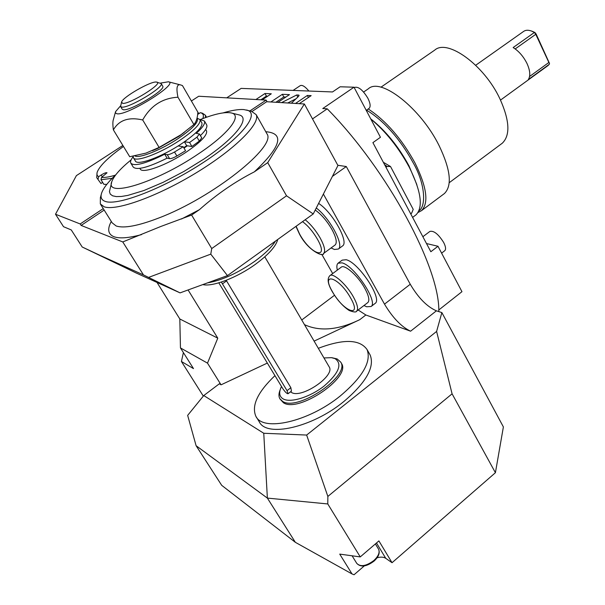 <?xml version="1.0" encoding="UTF-8"?>
<svg xmlns="http://www.w3.org/2000/svg" width="605" height="605" viewBox="0 0 605 605"><rect width="100%" height="100%" fill="white"/><g stroke="black" fill="none" stroke-linecap="round" stroke-linejoin="round"><path stroke-width="0.91" d="M249.986 110.874L266.155 100.105L198.712 96.24L191.392 100.997M122.868 145.465L76.389 175.624L55.509 214.238L63.525 226.701L71.269 229.938L82.219 247.014L126.861 268.461M441.869 312.588L503.383 426.926L495.412 472.709L452.086 393.825L436.606 331.427L441.869 312.588L436.402 310.826C427.001 306.697 418.289 297.841 410.258 284.259L346.294 166.534L337.809 165.263M452.086 393.825L327.857 496.433L327.781 503.95L360.255 556.91L378.896 540.915L392.04 562.711L495.412 472.709M360.255 556.91L339.73 554.112L352.027 573.948L295.361 542.322L267.372 498.096L327.781 503.95M436.606 331.427L306.644 435.055L263.757 433.263L267.372 498.096L196.103 445.711L221.702 485.339L295.361 542.322M203.318 396.101L181.424 361.495L183.391 352.579M196.103 445.711L187.656 415.378L203.764 395.549L219.32 383.804L221.052 384.825L207.507 363.136L180.456 347.92L193.494 368.604L181.424 361.495M304.481 324.658C319.833 331.737 338.271 330.065 359.793 319.659L314.108 341.114M267.334 363.083L221.052 384.825M358.145 309.987L365.851 314.986L410.591 331.2L436.402 310.826M203.764 395.549L263.757 433.263M369.67 354.159L370.2 355.09C374.866 367.159 366.017 382.693 343.64 401.69C312.067 427.599 266.366 437.717 259.235 421.73L256.27 416.943M306.644 435.055L327.857 496.433M188.087 289.961L217.777 338.165L207.507 363.136M180.071 292.88L136.034 272.938L100.286 255.484L143.461 274.912L180.071 292.88L227.465 275.608L210.774 254.138L148.611 277.4M346.294 166.534L332.395 176.403L313.239 213.951L227.465 275.608M156.998 282.429L179.821 318.979L180.456 347.92M103.251 208.604L80.193 223.956L55.509 214.238M96.906 177.923L100.952 183.519L96.724 177.643L97.034 172.864M102.653 182.4L100.952 183.519M112.167 178.316L100.997 179.738L103.848 184.328L106.798 184.374M80.193 223.956L81.138 225.431L104.173 210.071M266.155 100.105L267.062 101.746M252.111 111.441L266.692 101.723L304.368 103.984L267.72 162.639L254.38 171.828C235.02 181.689 216.696 194.311 199.385 209.701L191.611 215.055L211.727 248.564L210.774 254.138M82.219 247.014L100.286 255.484M143.461 274.912L122.77 241.94L81.138 225.431M122.77 241.94L161.066 226.383L191.611 215.055M332.395 176.403L337.945 165.513L304.368 103.984M312.513 118.905L327.245 108.824L322.767 108.537L354.008 87.203L340.131 86.78L332.508 91.952L241.145 88.39L226.724 97.844M291.398 103.205L298.341 96.55L299.067 95.287L298.545 95.053L296.707 94.97L281.582 102.616M277.884 102.396L289.47 94.637L282.346 94.304L270.866 101.973M299.241 103.674L311.151 95.635L307.348 95.461L295.497 103.455M262.162 99.878L271.305 93.798L264.982 93.503L255.915 99.522M438.754 310.002L461.955 291.678L437.982 246.265L430.843 251.733L372.899 142.636L380.447 137.29L354.008 87.203M327.245 108.824C387.669 170.005 440.137 268.348 438.799 311.598M323.388 194.061L384.5 304.134C392.69 317.784 401.387 326.806 410.591 331.2M332.682 273.566L321.747 254.259M338.346 262.986L342.18 260.135L346.151 259.734C358.425 262.283 382.647 298.741 375.206 303.347L374.866 303.612M342.264 246.152L342.604 245.902C349.138 242 332.41 212.121 318.616 203.409M337.34 270.095C336.531 266.692 336.758 264.4 338.029 263.22L341.969 262.842C354.182 265.459 378.458 301.955 371.092 306.508L366.638 306.773L363.968 305.517M330.027 275.555L341.069 267.312C344.245 263.689 358.024 275.767 364.838 288.351C368.748 295.626 369.776 300.345 367.931 302.485L367.659 302.689M331.064 247.952L334.467 249.479L338.369 249.033C344.381 245.373 329.922 218.254 316.286 207.984M315.228 210.048C321.293 214.306 326.844 220.749 331.888 229.378C336.168 237.387 337.28 242.552 335.23 244.889L334.958 245.085M437.982 246.265L426.487 243.543M415.166 215.478L416.013 214.851C423.409 207.243 421.178 191.392 409.313 167.305C398.74 147.749 385.899 131.648 370.789 118.996M416.83 184.593L408.957 165.808C398.385 146.334 385.635 130.68 370.699 118.83M418.025 212.514L421.496 210.661C428.983 202.993 426.835 187.134 415.06 163.093C401.765 138.885 386.156 120.841 368.233 108.961M443.571 194.167L444.463 193.502C452.351 185.546 450.566 169.589 439.094 145.608C420.611 108.045 380.621 76.994 368.316 88.814L363.613 92.043M501.409 143.861L502.309 143.196C510.454 135.263 509.652 120.471 499.911 98.812C484.219 65.022 447.367 38.455 434.647 50.17L380.938 87.211M513.146 47.545C518.901 51.191 523.529 56.545 527.046 63.601C530.184 70.649 530.608 75.965 528.316 79.55L549.272 64.319L549.491 63.419L536.038 33.835L534.427 32.443L513.146 47.545M475.696 65.264L523.514 31.483C525.541 29.993 528.233 29.857 531.591 31.082L534.427 32.443L535.765 34.303L515.203 48.922M547.843 65.688L549.272 64.319M536.038 33.835L535.765 34.303L548.879 62.474L529.579 76.487M532.582 31.445L535.153 32.609M549.491 63.419L548.879 62.474M422.872 236.721L429.86 231.435C433.815 230.437 438.428 234.143 443.707 242.552C445.726 246.583 446.104 249.283 444.826 250.659L444.66 250.788M354.235 87.649L354.575 87.415C358.394 86.356 362.818 89.948 367.848 98.192C370.358 103.273 370.789 106.654 369.133 108.333L368.974 108.446M293.1 90.417L300.224 85.653C302.213 84.708 305.101 86.5 308.89 91.037M410.916 213.898L411.778 212.915L410.666 213.746M411.778 212.915L413.215 209.36L390.535 166.534L387.124 166.458L385.982 167.282M387.124 166.458L384.644 164.749M383.328 162.276L390.535 166.534M307.348 95.461L308.437 97.465M282.346 94.304L283.813 96.966L275.88 102.275M285.84 97.072L283.813 96.966M296.707 94.97L297.834 97.034M295.989 98.804L287.723 102.986M267.758 96.157L266.419 96.089L260.838 99.802M264.982 93.503L266.419 96.089M211.727 248.564L286.528 195.801L313.239 213.951M286.528 195.801L267.72 162.639M101.201 194.644L100.37 197.654L100.324 203.93L104.151 206.797C116.281 211.274 157.996 196.217 196.633 172.561C235.345 148.966 260.725 123.344 256.165 114.647L251.37 111.229L243.717 109.558C238.635 109.218 231.753 110.329 223.071 112.901M115.903 174.641C108.287 181.833 103.553 187.89 101.708 192.821C100.158 197.215 101.375 200.081 105.361 201.435C118.02 206.093 164.976 187.754 203.734 162.216C242.65 136.753 260.672 113.052 246.515 109.997M111.615 182.604L109.429 191.626L110.276 194.122L112.575 195.801L116.304 196.595L121.408 196.466L127.806 195.407L143.914 190.522L163.191 182.309L183.761 171.533L203.59 159.251C236.434 137.358 251.211 117.211 238.642 114.799L231.307 112.954C242.779 115.162 228.811 133.713 198.485 153.836C155.538 183.149 103.599 198.614 112.031 181.114C114.232 175.548 120.599 168.455 131.141 159.833M200.61 119.427C214.964 113.846 225.204 111.691 231.307 112.954M139.868 168.379L140.179 168.886C141.88 174.217 166.935 165.165 186.627 151.84C200.868 142.016 207.523 135.044 206.57 130.922L206.411 130.65M184.003 148.089L187.376 145.79L186.695 145.684L183.769 147.688M184.419 141.82L186.695 145.684M199.907 119.435L204.467 121.053C205.435 123.443 202.705 127.542 196.285 133.357L199.461 134L196.98 137.116L189.577 142.515L184.502 141.759M189.577 142.515L191.921 146.501L187.376 145.79M178.157 145.934L183.209 146.735L174.512 152.006C171.132 153.889 168.704 154.774 167.23 154.668L164.734 154.214C145.525 163.705 134.212 166.67 130.801 163.123C130.128 161.709 130.907 159.576 133.145 156.725M183.209 146.735L185.561 150.728L176.879 155.999C173.506 157.875 171.079 158.76 169.597 158.639L167.101 158.17C147.9 167.63 136.586 170.565 133.145 166.957L130.96 163.373M201.737 137.902L199.31 141.094L191.921 146.501M206.532 124.615L206.706 124.917C207.613 127.05 205.511 130.612 200.399 135.611M164.734 154.214L167.101 158.17M133.501 157.897L135.316 160.885C136.934 166.088 161.989 156.914 181.765 143.612C196.08 133.811 202.788 126.899 201.904 122.875L201.745 122.611M133.191 156.196L133.365 157.671C134.953 162.821 160.007 153.594 179.821 140.307C194.152 130.521 200.89 123.632 200.028 119.646L197.041 118.104M196.973 118.368C199.166 121.726 192.897 128.457 178.165 138.553C160.96 150.048 138.999 158.767 134.885 155.901M152.384 150.668L157.671 148.467L179.209 136.17L184.419 132.245M193.895 124.539C196.232 121.968 197.555 117.839 197.85 112.144L182.453 85.577L180.865 85.002C176.963 83.656 176.002 87.733 177.968 97.231L193.895 124.539L181.137 134.643L159.107 147.416L142.697 119.964C150.69 105.671 162.45 98.093 177.968 97.231M115.419 112.182L113.415 119.48C112.696 121.416 112.689 124.887 113.385 129.886L129.72 156.725L145.956 153.118L159.107 147.416M113.385 129.886C119.004 120.077 128.774 116.773 142.697 119.964M120.516 105.905L115.555 111.668L115.585 113.127L117.03 113.785C127.353 115.88 179.602 83.165 168.394 81.788L160.612 83.082M120.652 106.639L122.172 109.157L123.359 109.755C130.279 111.199 165.982 89.805 162.745 86.205L162.669 86.076M156.816 82.099C164.053 83.029 129.523 104.552 122.611 103.357L121.597 101.995C122.807 97.133 150.259 81.32 156.226 82.023L161.195 83.558C164.401 87.105 128.661 108.507 121.764 107.108L120.584 106.518L121.507 102.328M199.295 113.385L197.82 112.598M197.646 114.458L200.376 112.681L202.463 113.203L205.329 115.177L205.571 117.567M100.997 179.738L101.527 177.431L107.025 172.796C106.23 172.372 104.294 173.098 101.216 174.981L98.63 176.675L98.108 178.959M123.48 146.463C108.711 156.998 99.984 165.46 97.314 171.858C96.528 174.134 96.974 175.737 98.63 176.675M202.804 118.58C204.082 115.404 203.272 113.43 200.376 112.681M101.527 177.431C104.725 177.711 109.331 176.955 115.336 175.178M217.777 338.165L179.821 318.979M207.545 282.868C221.891 280.387 237.636 273.188 254.796 261.277C264.68 254.062 271.577 247.332 275.487 241.093M277.748 239.467C275.956 246.318 268.62 254.523 255.749 264.067C237.334 277.559 212.521 287.08 202.804 284.6M291.421 391.117L290.869 387.699L226.209 280.304M290.536 391.806L291.474 392.441C301.373 399.005 335.488 375.765 329.188 366.887L329.007 366.585M218.813 282.837L282.58 388.281C285.015 391.927 286.846 393.742 288.063 393.726L287.035 390.671L221.354 282.051M323.955 357.948L331.479 357.661L334.996 358.599C342.604 363.892 339.012 373.013 324.22 385.952C310.115 397.114 290.536 403.195 283.155 398.907C279.533 396.736 278.746 393.099 280.811 388.002L281.507 386.512M332.016 357.736L337.129 358.931L340.744 362.145C350.545 375.788 297.622 411.793 282.611 401.372L279.82 398.672C278.572 396.343 278.678 393.401 280.153 389.854L280.16 389.824M280.07 399.088L283.45 402.756C298.477 413.207 351.369 377.202 341.545 363.529L341.273 363.053M274.942 375.652C257.722 392.04 251.355 405.569 255.839 416.24C262.88 432.099 308.595 421.836 340.275 395.957C362.728 376.983 371.644 361.503 367.038 349.531L370.2 355.09M318.321 348.314C343.421 338.785 359.657 339.193 367.038 349.531M352.027 573.948L354.046 574.75L364.286 565.917M392.04 562.711L385.771 558.339C383.668 556.963 380.779 556.774 377.112 557.757M359.793 319.659L365.851 314.986M141.502 234.627C128.51 238.09 119.261 238.763 113.748 236.638C108 234.15 107.176 229.083 111.29 221.422M265.769 131.716C284.879 133.244 281.083 146.614 254.38 171.828M384.5 304.134L410.258 284.259M301.751 319.984L334.52 295.263M356.466 311.273L356.723 311.076C358.5 308.981 357.411 304.292 353.449 297.002C346.559 284.41 332.833 272.197 329.778 275.736C326.458 279.457 328.712 285.341 332.19 291.497M332.425 291.686C343.368 311.666 362.697 318.926 350.62 297.97C339.05 277.029 320.242 271.131 332.425 291.686M323.418 253.578L323.675 253.389C325.656 251.105 324.477 245.955 320.151 237.939C315.727 230.354 310.743 224.289 305.192 219.736M296.125 226.255L299.679 234.218C311.068 254.992 329.808 260.725 317.292 238.983C312.8 231.36 307.877 225.582 302.53 221.649M298.545 95.053L298.961 95.817M181.508 219.002L199.385 209.701M100.642 204.445L112.197 222.874L116.16 225.975C123.949 228.584 138.243 225.892 159.039 217.906C213.043 197.404 276.946 146.153 266.964 133.849L266.533 133.077M196.98 137.116L199.31 141.094M167.23 154.668L169.597 158.639M174.512 152.006L176.879 155.999M101.216 174.981L102.389 176.864M226.58 280.879L222.527 283.805M290.869 387.699L287.035 390.671M378.458 548.992L378.586 549.211C379.993 552.501 378.39 556.29 373.792 560.578C366.123 566.197 360.436 567.119 356.738 563.346L352.095 555.798M376.491 542.98L385.771 558.339M371.092 306.508L375.206 303.347M332.205 291.527C337.363 300.133 343.043 306.47 349.221 310.516C353.781 312.24 356.277 312.422 356.723 311.076L367.931 302.485M342.604 245.902L338.369 249.033M299.475 234.082C308.248 251.181 324.023 257.496 323.675 253.389L335.23 244.889M295.943 226.391L299.46 234.059M416.013 214.851L412.602 217.392M418.902 210.827C426.328 206.358 425.315 183.905 413.328 163.04C400.011 138.87 384.425 121.227 366.57 110.118M444.463 193.502L421.496 210.661M502.309 143.196L449.228 182.702M500.524 100.082L548.198 65.431M532.869 31.543L531.591 31.082M441.605 253.132L444.826 250.659M366.229 110.352L369.133 108.333M256.165 114.647L266.873 133.682M206.57 130.922L205.692 129.402M199.461 134L201.768 137.963M204.467 121.053L206.706 124.917M201.904 122.875L200.028 119.646M179.209 136.17L181.137 134.643M157.671 148.467L154.283 149.813M168.394 81.788L180.865 85.002M162.745 86.205L161.195 83.558M206.517 117.234L205.329 115.177M329.188 366.887L264.801 256.83M291.489 391.064L288.063 393.726M341.545 363.529L340.744 362.145M356.738 563.346C360.686 567.498 366.433 566.764 373.996 561.145C378.647 556.85 380.182 552.872 378.586 549.211L375.387 543.925"/></g></svg>

